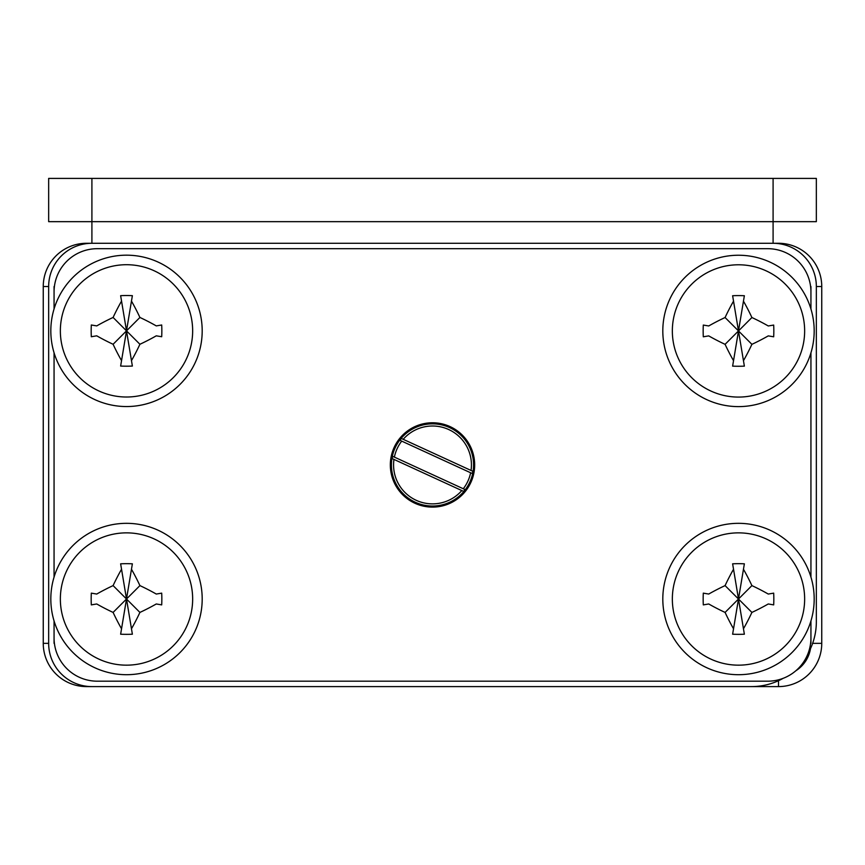 <?xml version="1.0" encoding="UTF-8"?>
<svg xmlns="http://www.w3.org/2000/svg" width="865" height="865" viewBox="0 0 865 865"><rect width="100%" height="100%" fill="white"/><g stroke="black" fill="none" stroke-linecap="round" stroke-linejoin="round"><path stroke-width="1.3" d="M401.155 438.371L473.079 471.393L472.128 473.458L400.214 440.426L401.155 438.371M415.351 502.273A41.087 41.087 0 0 0 469.836 482.086A41.087 41.087 0 0 0 449.649 427.602A41.087 41.087 0 0 0 395.164 447.789A41.087 41.087 0 0 0 415.351 502.273M738.494 532.862A66.151 66.151 0 0 0 672.343 599.013A66.151 66.151 0 0 0 738.494 665.163A66.151 66.151 0 0 0 804.645 599.013A66.151 66.151 0 0 0 738.494 532.862M738.494 634.348A101.519 82.467 180 0 1 732.623 634.207L733.531 628.779A118.97 61.923 -113.2 0 1 725.086 612.42A118.97 61.923 -156.8 0 1 708.727 603.975L703.299 604.884A101.519 82.467 -90 0 1 703.299 593.141L708.727 594.05A118.97 61.923 -23.2 0 1 725.086 585.605A118.97 61.923 -66.8 0 1 733.531 569.246L732.623 563.818A101.519 82.467 -0 0 1 738.494 563.677A101.519 82.467 -0 0 1 744.365 563.818L743.457 569.246A118.97 61.923 66.8 0 1 751.901 585.605A118.97 61.923 23.2 0 1 768.261 594.05L773.688 593.141A101.519 82.467 90 0 1 773.688 604.884L768.261 603.975A118.97 61.923 156.8 0 1 751.901 612.42A118.97 61.923 113.2 0 1 743.457 628.779L744.365 634.207A101.519 82.467 180 0 1 738.494 634.348M126.506 532.862A66.151 66.151 0 0 0 60.355 599.013A66.151 66.151 0 0 0 126.506 665.163A66.151 66.151 0 0 0 192.657 599.013A66.151 66.151 0 0 0 126.506 532.862M126.506 634.348A101.519 82.467 180 0 1 120.635 634.207L121.543 628.779A118.97 61.923 -113.2 0 1 113.099 612.42A118.97 61.923 -156.8 0 1 96.739 603.975L91.312 604.884A101.519 82.467 -90 0 1 91.312 593.141L96.739 594.05A118.97 61.923 -23.2 0 1 113.099 585.605A118.97 61.923 -66.8 0 1 121.543 569.246L120.635 563.818A101.519 82.467 -0 0 1 126.506 563.677A101.519 82.467 -0 0 1 132.377 563.818L131.469 569.246A118.97 61.923 66.8 0 1 139.914 585.605A118.97 61.923 23.2 0 1 156.273 594.05L161.701 593.141A101.519 82.467 90 0 1 161.701 604.884L156.273 603.975A118.97 61.923 156.8 0 1 139.914 612.42A118.97 61.923 113.2 0 1 131.469 628.779L132.377 634.207A101.519 82.467 180 0 1 126.506 634.348M126.506 264.712A66.151 66.151 0 0 0 60.355 330.863A66.151 66.151 0 0 0 126.506 397.013A66.151 66.151 0 0 0 192.657 330.863A66.151 66.151 0 0 0 126.506 264.712M126.506 366.198A101.519 82.467 180 0 1 120.635 366.057L121.543 360.629A118.97 61.923 -113.2 0 1 113.099 344.27A118.97 61.923 -156.8 0 1 96.739 335.825L91.312 336.734A101.519 82.467 -90 0 1 91.312 324.991L96.739 325.9A118.97 61.923 -23.2 0 1 113.099 317.455A118.97 61.923 -66.8 0 1 121.543 301.096L120.635 295.668A101.519 82.467 -0 0 1 126.506 295.527A101.519 82.467 -0 0 1 132.377 295.668L131.469 301.096A118.97 61.923 66.8 0 1 139.914 317.455A118.97 61.923 23.2 0 1 156.273 325.9L161.701 324.991A101.519 82.467 90 0 1 161.701 336.734L156.273 335.825A118.97 61.923 156.8 0 1 139.914 344.27A118.97 61.923 113.2 0 1 131.469 360.629L132.377 366.057A101.519 82.467 180 0 1 126.506 366.198M738.494 264.787A66.151 66.151 0 0 0 672.343 330.927A66.151 66.151 0 0 0 738.494 397.078A66.151 66.151 0 0 0 804.645 330.927A66.151 66.151 0 0 0 738.494 264.787M738.494 366.263A101.519 82.467 180 0 1 732.623 366.133L733.531 360.694A118.97 61.923 -113.2 0 1 725.086 344.335A118.97 61.923 -156.8 0 1 708.727 335.89L703.299 336.799A101.519 82.467 -90 0 1 703.299 325.067L708.727 325.964A118.97 61.923 -23.2 0 1 725.086 317.52A118.97 61.923 -66.8 0 1 733.531 301.161L732.623 295.733A101.519 82.467 -0 0 1 738.494 295.592A101.519 82.467 -0 0 1 744.365 295.733L743.457 301.161A118.97 61.923 66.8 0 1 751.901 317.52A118.97 61.923 23.2 0 1 768.261 325.964L773.688 325.067A101.519 82.467 90 0 1 773.688 336.799L768.261 335.89A118.97 61.923 156.8 0 1 751.901 344.335A118.97 61.923 113.2 0 1 743.457 360.694L744.365 366.133A101.519 82.467 180 0 1 738.494 366.263M738.494 674.7A75.688 75.688 0 0 0 814.181 599.013A75.688 75.688 0 0 0 738.494 523.325A75.688 75.688 0 0 0 662.806 599.013A75.688 75.688 0 0 0 738.494 674.7A75.688 75.688 0 0 1 662.806 599.013A75.688 75.688 0 0 1 738.494 523.325A75.688 75.688 0 0 0 662.806 599.013A75.688 75.688 0 0 0 738.494 674.7M126.506 674.7A75.688 75.688 0 0 0 202.194 599.013A75.688 75.688 0 0 0 126.506 523.325A75.688 75.688 0 0 0 50.819 599.013A75.688 75.688 0 0 0 126.506 674.7A75.688 75.688 0 0 1 50.819 599.013A75.688 75.688 0 0 1 126.506 523.325M126.506 406.55A75.688 75.688 0 0 0 202.194 330.863A75.688 75.688 0 0 0 126.506 255.175A75.688 75.688 0 0 0 50.819 330.863A75.688 75.688 0 0 0 126.506 406.55A75.688 75.688 0 0 1 50.819 330.863A75.688 75.688 0 0 1 126.506 255.175M738.494 406.615A75.688 75.688 0 0 0 814.181 330.927A75.688 75.688 0 0 0 738.494 255.24A75.688 75.688 0 0 0 662.806 330.927A75.688 75.688 0 0 0 738.494 406.615A75.688 75.688 0 0 1 662.806 330.927A75.688 75.688 0 0 1 738.494 255.24A75.688 75.688 0 0 0 662.806 330.927A75.688 75.688 0 0 0 738.494 406.615M432.5 507.106A42.169 42.169 0 0 1 390.331 464.938A42.169 42.169 0 0 1 432.5 422.769A42.169 42.169 0 0 1 474.669 464.938A42.169 42.169 0 0 1 432.5 507.106M48.656 221.656L48.656 178.406L816.344 178.406L816.344 221.656L48.656 221.656L48.656 178.406M54.062 308.946L54.062 291.938A43.25 43.25 0 0 1 97.312 248.688L767.688 248.688A43.25 43.25 0 0 1 810.938 291.938L810.938 309.01M810.938 620.929L810.938 637.938A43.25 43.25 0 0 1 767.688 681.188L97.312 681.188A43.25 43.25 0 0 1 54.062 637.938L54.062 620.929M810.938 352.855L810.938 577.096M54.062 577.096L54.062 352.779M725.086 317.52L738.494 330.927L733.531 301.161M732.623 295.733L738.494 330.927L744.365 295.733M743.457 301.161L738.494 330.927L751.901 317.52M768.261 325.964L773.688 325.067M773.688 336.799L768.261 335.89M751.901 344.335L738.494 330.927L743.457 360.694M744.365 366.133L738.494 330.927L732.623 366.133M733.531 360.694L738.494 330.927L725.086 344.335M708.727 335.89L703.299 336.799M703.299 325.067L708.727 325.964M113.099 317.455L126.506 330.863L121.543 301.096M120.635 295.668L126.506 330.863L132.377 295.668M131.469 301.096L126.506 330.863L139.914 317.455M156.273 325.9L161.701 324.991M161.701 336.734L156.273 335.825M139.914 344.27L126.506 330.863L131.469 360.629M132.377 366.057L126.506 330.863L120.635 366.057M121.543 360.629L126.506 330.863L113.099 344.27M96.739 335.825L91.312 336.734M91.312 324.991L96.739 325.9M113.099 585.605L126.506 599.013L121.543 569.246M120.635 563.818L126.506 599.013L132.377 563.818M131.469 569.246L126.506 599.013L139.914 585.605M156.273 594.05L161.701 593.141M161.701 604.884L156.273 603.975M139.914 612.42L126.506 599.013L131.469 628.779M132.377 634.207L126.506 599.013L120.635 634.207M121.543 628.779L126.506 599.013L113.099 612.42M96.739 603.975L91.312 604.884M91.312 593.141L96.739 594.05M725.086 585.605L738.494 599.013L733.531 569.246M732.623 563.818L738.494 599.013L744.365 563.818M743.457 569.246L738.494 599.013L751.901 585.605M768.261 594.05L773.688 593.141M773.688 604.884L768.261 603.975M751.901 612.42L738.494 599.013L743.457 628.779M744.365 634.207L738.494 599.013L732.623 634.207M733.531 628.779L738.494 599.013L725.086 612.42M708.727 603.975L703.299 604.884M703.299 593.141L708.727 594.05M808.072 653.421A64.875 64.875 0 0 0 816.344 621.719L816.344 286.531A43.25 43.25 0 0 0 773.094 243.281L778.5 243.281A43.25 43.25 0 0 1 821.75 286.531L821.75 643.344A43.25 43.25 0 0 1 778.5 686.594L86.5 686.594A43.25 43.25 0 0 1 43.25 643.344L43.25 286.531A43.25 43.25 0 0 1 86.5 243.281L91.906 243.281L91.906 221.656L91.906 243.281A43.25 43.25 0 0 0 48.656 286.531L48.656 643.344A43.25 43.25 0 0 0 91.906 686.594L751.469 686.594A64.875 64.875 0 0 0 783.171 678.322M773.094 178.406L773.094 243.281L91.906 243.281M401.717 441.118A38.925 38.925 0 0 0 394.375 457.109L463.283 488.757A38.925 38.925 0 0 0 470.625 472.766M461.802 490.563L393.964 459.412A38.925 38.925 0 0 0 461.802 490.563L463.845 491.504L464.786 489.449L463.283 488.757M394.375 457.109L392.872 456.417L391.921 458.482L393.964 459.412M810.938 286.531L810.938 291.938M810.938 637.938L810.938 643.344M54.062 643.344L54.062 637.938M54.062 291.938L54.062 286.531M471.036 470.463A38.925 38.925 0 0 0 403.198 439.312M91.906 221.656L91.906 178.406M86.5 686.259L86.5 686.594A43.25 43.25 0 0 1 43.25 643.344L48.656 643.344M812.635 643.344L821.75 643.344A43.25 43.25 0 0 1 778.5 686.594L778.5 680.69M48.656 286.531L43.25 286.531A43.25 43.25 0 0 1 86.5 243.281L86.5 243.616M778.5 243.616L778.5 243.281A43.25 43.25 0 0 1 821.75 286.531L816.344 286.531M810.505 648.609A32.438 32.438 0 0 1 795.897 670.721"/></g></svg>

